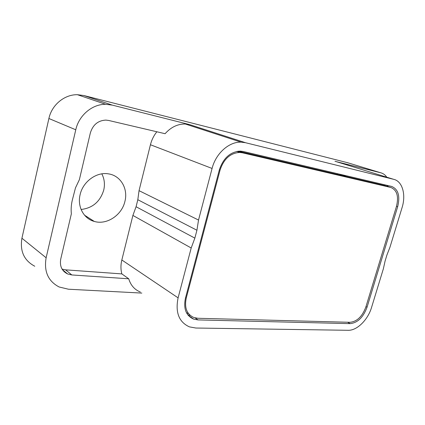 <?xml version="1.0" encoding="UTF-8"?>
<svg xmlns="http://www.w3.org/2000/svg" width="425" height="425" viewBox="0 0 425 425"><rect width="100%" height="100%" fill="white"/><g stroke="black" fill="none" stroke-linecap="round" stroke-linejoin="round"><path stroke-width="0.64" d="M124.913 201.413C128.281 188.796 120.679 175.536 108.418 173.857C96.634 171.695 82.933 181.549 80.118 194.645C77.106 206.63 83.757 218.737 94.292 221.43C106.802 225.234 121.863 215.114 124.913 201.413M81.095 209.488C92.645 208.091 100.188 201.615 103.737 190.076C105.065 184.259 104.422 178.856 101.809 173.862M141.833 293.08L68.43 289.218L59.139 286.987C48.131 281.201 43.796 271.469 46.134 257.778L75.767 129.784C78.907 115.292 92.278 104.093 105.639 104.3L112.253 105.103L189.64 124.615L185.316 124.004C177.714 123.903 170.972 127.139 165.091 133.705L108.603 120.445L105.868 120.094C98.053 120.503 92.878 124.791 90.344 132.951L79.374 179.674L75.48 187.855L72.261 200.35C71.209 204.903 70.906 209.403 71.352 213.849L60.754 258.99C59.521 266.077 61.822 271.076 67.644 273.976L71.825 274.954L128.722 278.789L121.858 273.907L65.578 269.843L62.071 269.105M336.117 161.601L380.773 172.794C383.212 173.437 385.22 174.903 386.798 177.204M34.765 266.241C24.082 260.525 19.805 251.186 21.925 238.228L48.896 118.506C51.765 104.848 64.52 94.398 77.435 94.706L83.837 95.524L347.878 162.791M334.969 161.25L393.757 179.345C402.475 181.268 406.183 194.778 402.055 207.655L389.943 247.276L386.947 254.947L385.087 261.03L383.361 268.812L371.567 307.397C367.949 319.786 357.037 330.634 348.165 330.294L195.824 328.026L189.423 326.873C178.941 322.102 175.169 312.433 178.102 297.856L191.192 247.993L132.892 215.433L136.074 206.736L137.817 199.718L139.039 190.66L198.528 220.049L196.929 230.249L137.817 199.718M345.44 175.557L345.498 176.062L339.198 174.085M337.222 173.623L337.285 174.367M393.757 179.345L245.528 142.72L241.076 142.147L185.316 124.004M128.722 278.789C130.682 285.26 134.555 289.669 140.33 292.012M121.858 273.907C120.657 269.535 120.652 264.897 121.837 259.988L132.892 215.433M191.192 247.993L194.857 238.127L196.929 230.249M139.039 190.66L150.434 144.744C151.656 139.905 153.792 135.58 156.841 131.771M150.434 144.744L212.075 168.454L198.528 220.049M212.075 168.454C215.804 153.43 229.038 141.647 241.076 142.147M350.173 323.643C357.68 322.793 363.311 317.305 367.062 307.179L397.662 206.752C400.27 195.962 398.257 189.189 391.622 186.432L243.18 151.481L240.311 151.109C230.313 151.746 223.316 158.026 219.321 169.952L185.438 298.217C183.297 308.757 186.049 315.733 193.694 319.138L198.002 319.913L350.173 323.643L347.597 322.23M187.781 314.803L190.156 315.334M388.317 186.687L386.734 185.279M185.608 297.58L186.256 298.015L220.086 170.032L219.374 169.761M237.761 151.252L242.34 152.793L239.742 152.453C230.382 153.016 223.826 158.876 220.086 170.032M242.34 152.793L390.798 187.468C397.008 190.033 398.9 196.355 396.461 206.444L365.877 306.924C362.366 316.397 357.106 321.518 350.088 322.299L197.97 318.277L194.023 317.576C186.841 314.399 184.253 307.881 186.256 298.015M238.372 151.178L384.848 185.597M188.078 313.443L186.485 312.752M380.773 172.794L346.991 162.525M83.837 95.524L112.253 105.103M189.64 124.615L245.528 142.72M75.767 129.784L48.896 118.506M21.925 238.228L46.134 257.778M71.825 274.954L65.578 269.843M121.837 259.988L178.102 297.856M194.857 238.127L136.074 206.736M195.144 317.905L198.002 319.913M365.967 306.627L367.062 307.179M396.493 206.353L397.662 206.752M390.798 187.468L383.839 185.279M105.639 104.3L77.435 94.706M62.417 269.657L67.644 273.976M84.527 215.183L94.292 221.43M188.036 315.127L193.694 319.138M236.72 151.428L239.742 152.453"/></g></svg>
